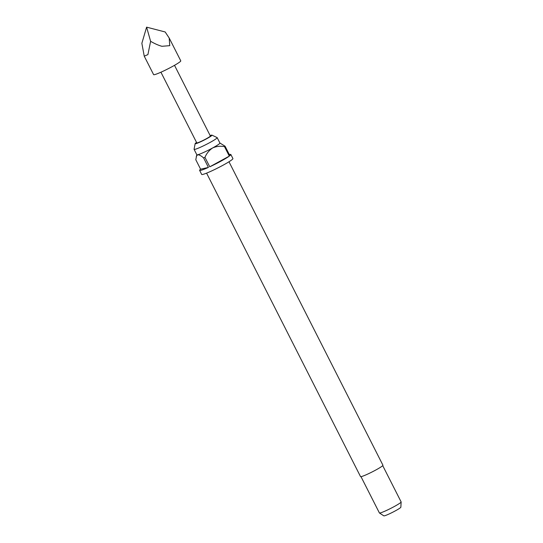 <?xml version="1.0" encoding="UTF-8"?>
<svg xmlns="http://www.w3.org/2000/svg" width="543" height="543" viewBox="0 0 543 543"><rect width="100%" height="100%" fill="white"/><g stroke="black" fill="none" stroke-linecap="round" stroke-linejoin="round"><path stroke-width="0.81" d="M160.925 72.212L196.783 142.89A7.616 0.665 -26.9 0 0 206.096 138.865A7.616 0.665 -26.9 0 0 210.358 136.001L174.507 65.323M144.241 56.16L153.608 74.629A15.231 1.33 -26.9 0 0 172.246 66.585A15.231 1.33 -26.9 0 0 180.771 60.85L169.192 38.024L169.755 45.666L161.95 46.291C158.624 45.415 154.843 43.759 150.615 41.316L147.906 54.612L144.241 56.16L141.859 43.311L146.603 27.15L150.615 41.316M196.559 142.449A9.448 0.828 -26.9 0 0 195.141 143.657A9.448 0.828 -26.9 0 0 206.707 138.73A9.448 0.828 -26.9 0 0 211.953 135.132A9.448 0.828 -26.9 0 0 210.141 135.56M195.141 143.657L194.075 149.277A12.944 1.134 -26.9 0 0 194.089 149.359A12.944 1.134 -26.9 0 0 209.924 142.524A12.944 1.134 -26.9 0 0 217.173 137.644A12.944 1.134 -26.9 0 0 217.112 137.589L211.953 135.132M206.578 173.136L360.532 476.598A12.564 1.1 -26.9 0 0 375.905 469.96A12.564 1.1 -26.9 0 0 382.937 465.229L228.983 161.766M360.993 476.666L379.401 512.952A12.184 1.066 -26.9 0 0 379.442 512.992A12.184 1.066 -26.9 0 0 394.306 506.517A12.184 1.066 -26.9 0 0 401.141 501.983A12.184 1.066 -26.9 0 0 401.134 501.929L382.72 465.636M379.442 512.992L383.84 515.85A9.543 0.835 -26.9 0 0 395.494 510.773A9.543 0.835 -26.9 0 0 400.849 507.223L401.141 501.983M217.173 137.644L219.922 143.06A12.944 1.134 153.1 0 1 212.673 147.934A12.944 1.134 153.1 0 1 197.645 154.775A12.944 1.134 153.1 0 1 196.831 154.769L194.089 149.359M196.81 154.728L195.792 159.73L200.598 169.199A17.512 1.534 -26.9 0 0 199.62 170.366L201.677 174.425A17.512 1.534 -26.9 0 0 223.112 165.174A17.512 1.534 -26.9 0 0 232.92 158.576L230.856 154.517A17.512 1.534 -26.9 0 0 229.336 154.619M199.62 170.366A17.512 1.534 -26.9 0 0 208.424 167.414L203.625 157.938A17.512 1.534 153.1 0 0 204.955 157.334L209.761 166.803A17.512 1.534 -26.9 0 0 221.049 161.115A17.512 1.534 -26.9 0 0 229.309 156.119L224.503 146.651A17.512 1.534 153.1 0 0 225.073 146.216L229.879 155.685A17.512 1.534 -26.9 0 0 230.856 154.517M204.955 157.334C206.639 153.377 209.211 150.248 212.673 147.934C216.433 146.284 220.377 145.857 224.503 146.651M209.761 166.803L229.309 156.119M225.073 146.216L219.895 143.013M200.598 169.199L208.424 167.414M196.274 156.336L197.645 154.775C199.254 154.762 201.243 155.821 203.625 157.938M146.603 27.15L165.167 31.969L169.192 38.024"/></g></svg>
